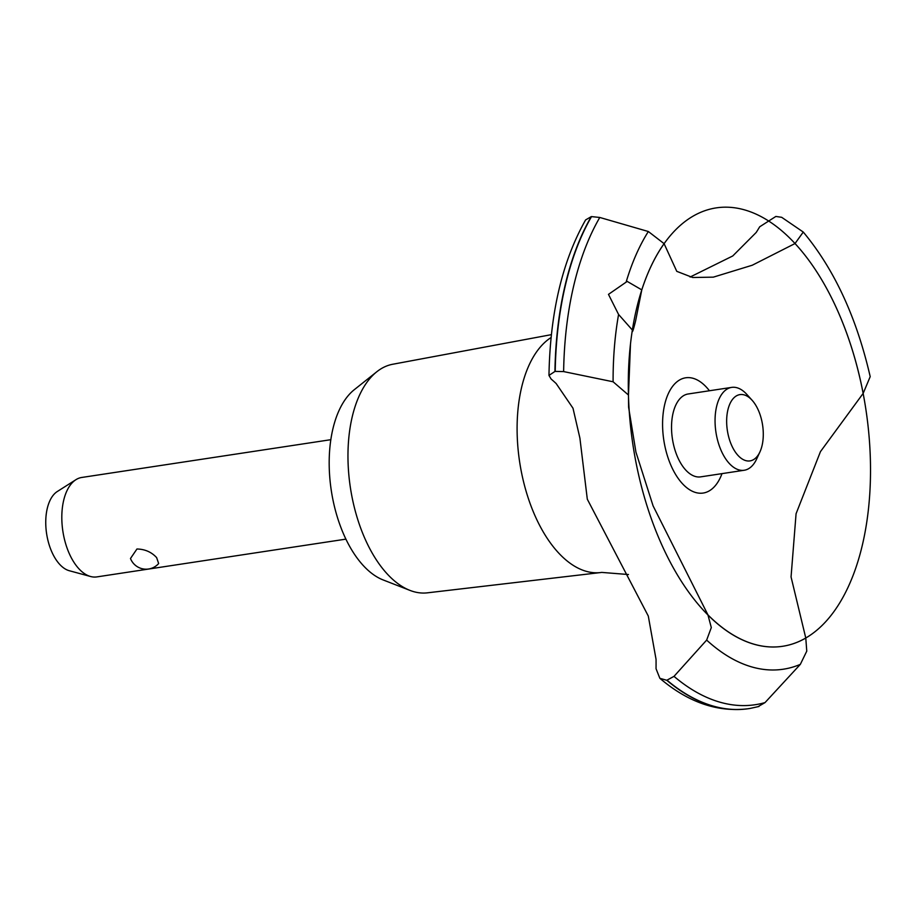 <?xml version="1.0" encoding="UTF-8"?>
<svg xmlns="http://www.w3.org/2000/svg" width="916" height="916" viewBox="0 0 916 916"><rect width="100%" height="100%" fill="white"/><g stroke="black" fill="none" stroke-linecap="round" stroke-linejoin="round"><path stroke-width="1.37" d="M628.445 574.527L601.72 572.408A121.542 64.589 -98.6 0 1 600.564 572.557L427.36 592.835A115.611 61.441 -98.6 0 1 409.933 590.385A115.611 61.441 -98.6 0 1 388.418 575.214A115.611 61.441 -98.6 0 1 348.298 467.607A115.611 61.441 -98.6 0 1 376.785 371.77A115.611 61.441 -98.6 0 1 392.701 364.259L551.398 334.649M409.933 590.385L383.094 579.92A100.577 53.449 -98.6 0 1 364.373 566.718A100.577 53.449 -98.6 0 1 329.474 473.103A100.577 53.449 -98.6 0 1 354.252 389.724L376.785 371.77M600.564 572.557A121.542 64.589 -98.6 0 1 559.619 554.031A121.542 64.589 -98.6 0 1 521.536 387.663A121.542 64.589 -98.6 0 1 551.1 337.512M757.979 706.694L765.02 702.595L800.332 664.363L806.767 651.139L805.782 638.04L791.058 576.943L796.073 513.727L820.45 451.645L863.17 393.376L870.2 376.648C856.597 317.451 834.281 269.258 803.263 232.046L795.019 243.541L752.231 265.239L713.335 277.147L692.679 277.502L676.775 271.342L664.089 243.656L648.345 231.519L599.774 217.458M805.782 638.04A221.695 117.809 -98.6 0 1 707.931 614.865L711.308 627.575L706.648 640.089L674.004 676.363L666.779 680.279L659.863 678.321L656.039 668.714A264.026 140.308 81.4 0 0 656.051 659.383L648.299 616.056L587.305 499.197L579.897 438.088L572.992 408.215L556.149 383.529A264.026 140.308 81.4 0 0 551.123 379.041L548.97 375.423L554.936 371.449A278.281 147.877 -98.6 0 1 565.035 285.655A278.281 147.877 -98.6 0 1 591.244 216.645L585.599 219.932C562.287 261.175 550.081 313.009 548.97 375.423M690.103 277.033L732.754 255.965L756.181 232.481A264.026 140.308 81.4 0 0 759.685 226.802L775.841 216.451L781.68 217.31L803.263 232.046M554.936 371.449L555.211 371.404A278.281 147.877 -98.6 0 1 565.321 285.609A278.281 147.877 -98.6 0 1 591.53 216.6L591.244 216.645M608.476 294.368L627.197 281.407L641.784 289.88L635.601 320.875C633.174 330.665 632.086 333.722 632.361 330.035L618.575 314.463L608.476 294.368M632.441 331.466L632.361 330.035A221.695 117.809 -98.6 0 0 630.483 344.004A221.695 117.809 -98.6 0 1 828.705 292.284A221.695 117.809 -98.6 0 1 789.123 644.944A221.695 117.809 -98.6 0 1 630.483 344.004A385.567 385.567 0 0 0 630.483 344.027A221.695 117.809 -98.6 0 0 628.456 394.601M156.625 557.604L158.651 563.546A16.763 16.763 0 0 1 130.484 558.497L136.953 548.993C144.923 549.176 151.484 552.039 156.625 557.604M330.825 439.691L81.742 477.465A50.288 26.724 81.4 0 0 75.913 479.698A50.288 26.724 81.4 0 0 61.876 520.849A50.288 26.724 81.4 0 0 79.406 569.305A50.288 26.724 81.4 0 0 90.592 576.508A50.288 26.724 81.4 0 0 96.821 576.908L345.905 539.135M90.592 576.508L69.295 570.725A41.14 21.858 -98.6 0 1 60.135 564.84A41.14 21.858 -98.6 0 1 45.8 525.2A41.14 21.858 -98.6 0 1 57.284 491.526L75.913 479.698M738.388 455.836A33.526 17.816 81.4 0 0 759.937 451.897A33.526 17.816 81.4 0 0 752.105 400.258A33.526 17.816 81.4 0 0 751.555 399.674A33.526 17.816 81.4 0 0 727.877 409.933A33.526 17.816 81.4 0 0 738.388 455.836M759.937 451.897L756.65 458.996A41.907 22.27 -98.6 0 1 744.239 470.252A41.907 22.27 -98.6 0 1 729.72 463.92A41.907 22.27 -98.6 0 1 715.075 418.841A41.907 22.27 -98.6 0 1 731.666 387.388A41.907 22.27 -98.6 0 1 746.185 393.72A41.907 22.27 -98.6 0 1 746.872 394.452L752.105 400.258M744.239 470.252L700.706 476.858A41.907 22.27 -98.6 0 1 686.187 470.526A41.907 22.27 -98.6 0 1 671.554 425.436A41.907 22.27 -98.6 0 1 688.145 393.983L731.666 387.388M555.211 371.404L563.626 371.587L613.102 381.777L628.479 395.036L628.605 407.254L635.933 452.115L653.074 505.85L707.931 614.854M641.784 289.88A221.695 117.809 -98.6 0 1 664.089 243.656M563.626 371.587A275.373 146.331 -98.6 0 1 573.634 286.113A275.373 146.331 -98.6 0 1 599.774 217.47L591.53 216.6M795.019 243.541A221.695 117.809 -98.6 0 1 863.158 393.376M721.991 473.629A58.28 30.972 -98.6 0 1 680.68 481.667A58.28 30.972 -98.6 0 1 664.707 404.448A58.28 30.972 -98.6 0 1 709.419 390.754M758.963 706.476L750.09 708.434A278.281 147.877 -98.6 0 1 748.91 708.618A278.281 147.877 -98.6 0 1 667.054 680.233M748.773 708.64A278.281 147.877 -98.6 0 1 748.635 708.663A278.281 147.877 -98.6 0 1 747.479 708.824A278.281 147.877 -98.6 0 1 666.779 680.279M626.292 281.555A244.48 129.912 -98.6 0 1 648.345 231.519M613.102 381.777A244.48 129.912 -98.6 0 1 618.575 314.463M800.332 664.363A244.48 129.912 -98.6 0 1 706.648 640.089M765.02 702.595A275.373 146.331 -98.6 0 1 674.004 676.363M628.479 395.036L630.483 344.004M659.863 678.321C687.95 702.171 717.148 712.339 747.479 708.824"/></g></svg>
